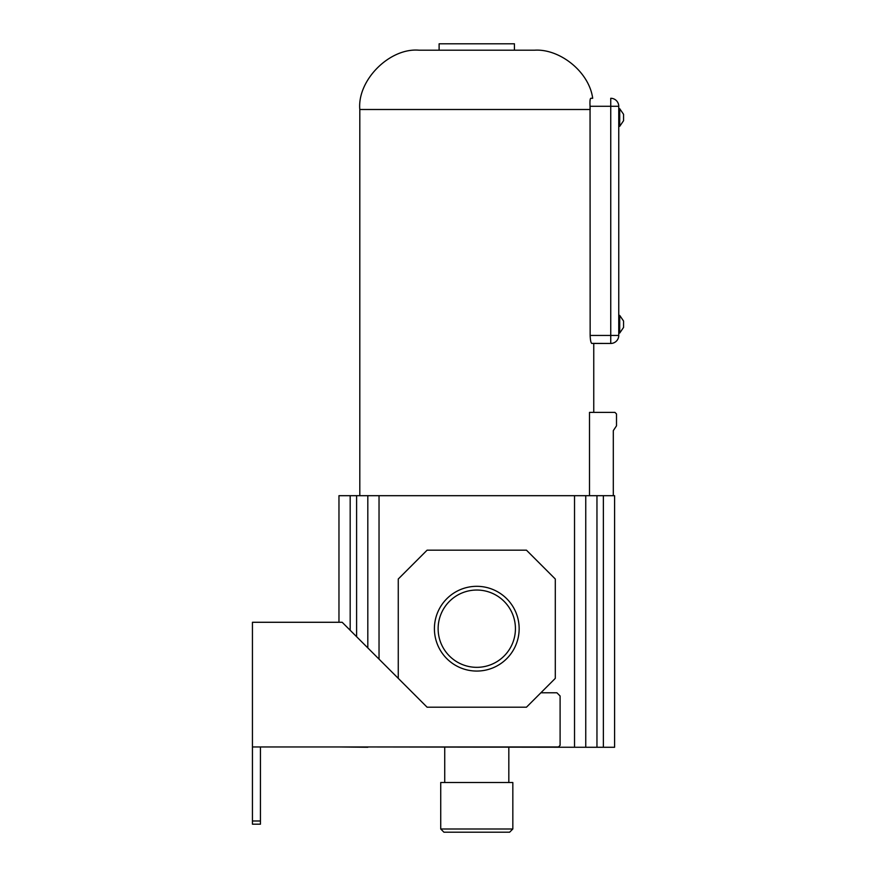 <?xml version="1.0" encoding="UTF-8"?>
<svg xmlns="http://www.w3.org/2000/svg" width="876" height="876" viewBox="0 0 876 876"><rect width="100%" height="100%" fill="white"/><g stroke="black" fill="none" stroke-linecap="round" stroke-linejoin="round"><path stroke-width="1.31" d="M359.806 109.5C357.145 80.165 389.754 47.556 419.089 50.206L534.47 50.206C559.271 48.476 589.088 71.427 592.691 98.287L590.796 98.287C590.03 98.747 589.778 101.408 590.052 106.292L590.15 335.442L610.747 335.442L610.747 106.292L590.052 106.292L590.15 109.5L359.806 109.5L359.806 495.685M591.694 343.392L610.747 343.458L610.747 335.442L618.752 335.442L618.752 106.292L610.747 106.292L610.747 98.287A8.015 8.015 0 0 1 618.752 106.292M593.753 412.366L593.753 343.458L610.747 343.458A8.015 8.015 0 0 0 618.752 335.442M591.891 343.458C590.917 343.02 590.336 340.348 590.15 335.442M514.431 50.206L514.431 43.8L439.117 43.8L439.117 50.206M589.504 495.685L589.504 412.366L614.908 412.366L616.507 413.965L616.507 425.824L613.309 430.631L613.309 495.685M356.598 636.699L356.598 495.685L338.968 495.685L338.968 622.278M356.598 495.685L614.591 495.685L614.591 747.272L596.961 747.272L596.961 495.685M398.262 678.363L427.105 707.206L526.454 707.206L555.296 678.363L555.296 579.014L526.454 550.172L427.105 550.172L398.262 579.014L398.262 678.363L342.177 622.278L252.441 622.278L252.441 746.954L558.505 746.954L560.103 745.345L560.103 695.993L556.906 692.785L540.875 692.785M260.446 746.954L260.446 824.185L252.441 824.185L252.441 746.954M585.748 495.685L585.748 747.272L367.81 746.954M367.81 647.922L367.81 495.685M585.748 747.272L596.961 747.272M338.968 746.954L367.81 747.272M444.734 747.272L444.734 782.52M508.825 747.272L508.825 782.52M440.727 828.992L440.727 782.52L512.832 782.52L512.832 828.992L509.624 832.2L443.924 832.2L440.727 828.992L512.832 828.992M443.924 832.2L509.624 832.2M434.408 628.694A42.366 42.366 0 0 0 476.774 671.06A42.366 42.366 0 0 0 519.15 628.694A42.366 42.366 0 0 0 476.774 586.318A42.366 42.366 0 0 0 434.408 628.694M515.427 628.694A38.643 38.643 0 0 0 476.774 590.041A38.643 38.643 0 0 0 438.131 628.694A38.643 38.643 0 0 0 476.774 667.337A38.643 38.643 0 0 0 515.427 628.694M618.752 315.415L619.715 315.415L619.715 333.044L618.752 333.044M619.715 315.415L623.559 321.021L623.559 327.427L619.715 333.044M618.752 126.33L619.715 126.33L619.715 108.701L618.752 108.701M619.715 126.33L623.559 120.713L623.559 114.307L619.715 108.701M379.034 659.135L379.034 495.685M574.525 747.272L574.525 495.685M350.181 630.293L350.181 495.685M603.367 747.272L603.367 495.685M260.446 820.987L252.441 820.987"/></g></svg>
